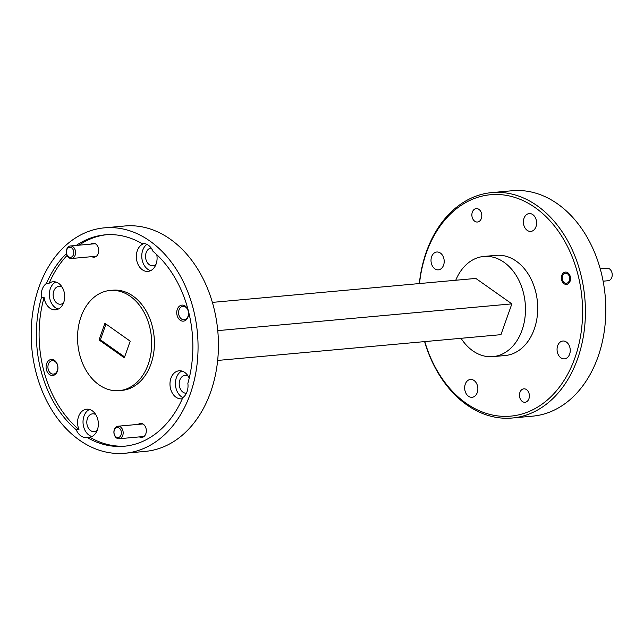 <?xml version="1.0" encoding="UTF-8"?>
<svg xmlns="http://www.w3.org/2000/svg" width="644" height="644" viewBox="0 0 644 644"><rect width="100%" height="100%" fill="white"/><g stroke="black" fill="none" stroke-linecap="round" stroke-linejoin="round"><path stroke-width="0.97" d="M562.606 275.882A5.031 3.695 -95.2 0 0 564.394 282.684A5.031 3.695 -95.2 0 0 569.328 280.631A5.031 3.695 -95.2 0 0 567.533 273.837A5.031 3.695 -95.2 0 0 562.606 275.882M603.122 281.187L608.161 280.728A6.287 4.621 -95.2 0 0 611.792 277.435A6.287 4.621 -95.2 0 0 611.341 271.068A6.287 4.621 -95.2 0 0 607.018 268.21L600.232 268.83M114.326 430.184A5.031 3.695 -95.2 0 0 116.121 436.978A5.031 3.695 -95.2 0 0 121.048 434.933A5.031 3.695 -95.2 0 0 119.253 428.131A5.031 3.695 -95.2 0 0 114.326 430.184M122.738 435.449A6.287 4.621 84.8 0 1 119.108 438.741A6.287 4.621 84.8 0 1 114.793 435.875A6.287 4.621 84.8 0 1 114.334 429.508A6.287 4.621 84.8 0 1 117.965 426.215A6.287 4.621 84.8 0 1 122.288 429.081A6.287 4.621 84.8 0 1 122.738 435.449M66.735 249.936A5.031 3.695 -95.2 0 0 68.53 256.739A5.031 3.695 -95.2 0 0 73.456 254.686A5.031 3.695 -95.2 0 0 71.661 247.892A5.031 3.695 -95.2 0 0 66.735 249.936M75.147 255.201A6.287 4.621 84.8 0 1 71.516 258.494A6.287 4.621 84.8 0 1 67.193 255.636A6.287 4.621 84.8 0 1 66.743 249.268A6.287 4.621 84.8 0 1 70.373 245.976A6.287 4.621 84.8 0 1 74.696 248.834A6.287 4.621 84.8 0 1 75.147 255.201M528.933 398.733A6.738 4.951 -95.2 0 0 528.442 391.906A6.738 4.951 -95.2 0 0 523.814 388.839A6.738 4.951 -95.2 0 0 519.925 392.373A6.738 4.951 -95.2 0 0 520.408 399.2A6.738 4.951 -95.2 0 0 525.037 402.267A6.738 4.951 -95.2 0 0 528.933 398.733M481.342 218.493A6.738 4.951 -95.2 0 0 480.851 211.667A6.738 4.951 -95.2 0 0 476.222 208.6A6.738 4.951 -95.2 0 0 472.334 212.126A6.738 4.951 -95.2 0 0 472.817 218.952A6.738 4.951 -95.2 0 0 477.446 222.019A6.738 4.951 -95.2 0 0 481.342 218.493M570.101 281.178A6.19 4.548 -95.2 0 0 569.65 274.916A6.19 4.548 -95.2 0 0 565.4 272.098A6.19 4.548 -95.2 0 0 561.826 275.334A6.19 4.548 -95.2 0 0 562.276 281.605A6.19 4.548 -95.2 0 0 566.527 284.415A6.19 4.548 -95.2 0 0 570.101 281.178M477.244 392.599A8.952 6.577 -95.2 0 0 476.6 383.526A8.952 6.577 -95.2 0 0 470.45 379.453A8.952 6.577 -95.2 0 0 465.274 384.146A8.952 6.577 -95.2 0 0 465.926 393.21A8.952 6.577 -95.2 0 0 472.068 397.284A8.952 6.577 -95.2 0 0 477.244 392.599M443.587 265.143A8.952 6.577 -95.2 0 0 442.943 256.079A8.952 6.577 -95.2 0 0 436.793 252.005A8.952 6.577 -95.2 0 0 431.625 256.69A8.952 6.577 -95.2 0 0 432.269 265.763A8.952 6.577 -95.2 0 0 438.419 269.836A8.952 6.577 -95.2 0 0 443.587 265.143M535.985 226.712A8.952 6.577 -95.2 0 0 535.341 217.648A8.952 6.577 -95.2 0 0 529.191 213.575A8.952 6.577 -95.2 0 0 524.015 218.268A8.952 6.577 -95.2 0 0 524.667 227.332A8.952 6.577 -95.2 0 0 530.809 231.405A8.952 6.577 -95.2 0 0 535.985 226.712M569.634 354.168A8.952 6.577 -95.2 0 0 568.99 345.103A8.952 6.577 -95.2 0 0 562.84 341.022A8.952 6.577 -95.2 0 0 557.672 345.715A8.952 6.577 -95.2 0 0 558.316 354.78A8.952 6.577 -95.2 0 0 564.466 358.861A8.952 6.577 -95.2 0 0 569.634 354.168M57.38 371.274A8.05 5.917 -95.2 0 0 54.515 360.399A8.05 5.917 -95.2 0 0 46.626 363.675A8.05 5.917 -95.2 0 0 49.499 374.55A8.05 5.917 -95.2 0 0 57.38 371.274M57.388 370.574A6.738 4.951 -95.2 0 0 56.905 363.747A6.738 4.951 -95.2 0 0 52.277 360.68A6.738 4.951 -95.2 0 0 48.381 364.214A6.738 4.951 -95.2 0 0 48.872 371.041A6.738 4.951 -95.2 0 0 53.5 374.108A6.738 4.951 -95.2 0 0 57.388 370.574M188.048 316.928A8.05 5.917 -95.2 0 0 185.174 306.053A8.05 5.917 -95.2 0 0 177.293 309.329A8.05 5.917 -95.2 0 0 180.167 320.205A8.05 5.917 -95.2 0 0 188.048 316.928M188.056 316.228A6.738 4.951 -95.2 0 0 187.573 309.402A6.738 4.951 -95.2 0 0 182.944 306.335A6.738 4.951 -95.2 0 0 179.048 309.869A6.738 4.951 -95.2 0 0 179.539 316.695A6.738 4.951 -95.2 0 0 184.168 319.762A6.738 4.951 -95.2 0 0 188.056 316.228M139.386 436.898A7.044 5.176 -95.2 0 0 145.842 433.75A7.044 5.176 -95.2 0 0 144.514 425.354A7.044 5.176 -95.2 0 0 138.243 424.372M91.794 256.65A7.044 5.176 -95.2 0 0 98.25 253.503A7.044 5.176 -95.2 0 0 96.922 245.106A7.044 5.176 -95.2 0 0 90.651 244.132M95.787 414.607A8.952 6.577 -95.2 0 0 92.591 413.834A8.952 6.577 -95.2 0 0 87.423 418.519A8.952 6.577 -95.2 0 0 88.067 427.584A8.952 6.577 -95.2 0 0 94.217 431.665A8.952 6.577 -95.2 0 0 97.22 430.321M87.085 437.445L89.806 437.196A14.079 10.344 -95.2 0 0 97.381 429.886A14.079 10.344 -95.2 0 0 96.367 415.63A14.079 10.344 -95.2 0 0 86.69 409.214A14.079 10.344 -95.2 0 0 78.552 416.596A14.079 10.344 -95.2 0 0 78.954 429.532A106.131 77.972 -95.2 0 1 44.098 297.496L41.377 297.745A106.131 77.972 -95.2 0 0 76.242 429.781A14.079 10.344 -95.2 0 0 86.521 437.518A14.079 10.344 -95.2 0 0 87.085 437.445A106.131 77.972 -95.2 0 0 124.236 446.236A106.131 77.972 -95.2 0 0 182.807 397.63A14.079 10.344 -95.2 0 0 187.058 391.705A14.079 10.344 -95.2 0 0 187.863 383.357A106.131 77.972 -95.2 0 0 152.998 251.321A14.079 10.344 -95.2 0 0 142.71 243.585A14.079 10.344 -95.2 0 0 142.147 243.657A106.131 77.972 -95.2 0 0 105.004 234.859A106.131 77.972 -95.2 0 0 76.266 245.436M89.452 409.463A14.079 10.344 -95.2 0 0 83.994 416.096A14.079 10.344 -95.2 0 0 91.915 436.519M188.185 376.185A8.952 6.577 -95.2 0 0 184.989 375.404A8.952 6.577 -95.2 0 0 179.813 380.089A8.952 6.577 -95.2 0 0 180.4 389.048A8.952 6.577 -95.2 0 0 186.414 393.251M189.215 378.165A14.079 10.344 -95.2 0 0 179.088 370.791A14.079 10.344 -95.2 0 0 170.95 378.165A14.079 10.344 -95.2 0 0 171.964 392.429A14.079 10.344 -95.2 0 0 181.64 398.837A14.079 10.344 -95.2 0 0 182.316 398.749M181.85 371.041A14.079 10.344 -95.2 0 0 176.384 377.674A14.079 10.344 -95.2 0 0 182.896 397.573M151.139 247.972A8.952 6.577 -95.2 0 0 146.164 252.641A8.952 6.577 -95.2 0 0 146.808 261.706A8.952 6.577 -95.2 0 0 152.958 265.779A8.952 6.577 -95.2 0 0 155.961 264.442M144.087 243.585A14.079 10.344 -95.2 0 0 137.293 250.717A14.079 10.344 -95.2 0 0 138.315 264.974A14.079 10.344 -95.2 0 0 147.983 271.39A14.079 10.344 -95.2 0 0 156.122 264.008A14.079 10.344 -95.2 0 0 156.774 254.67M143.282 243.553L142.147 243.657M146.896 244.358A14.079 10.344 -95.2 0 0 142.735 250.218A14.079 10.344 -95.2 0 0 150.656 270.641M62.138 287.16A8.952 6.577 -95.2 0 0 58.942 286.379A8.952 6.577 -95.2 0 0 53.766 291.072A8.952 6.577 -95.2 0 0 54.41 300.136A8.952 6.577 -95.2 0 0 60.56 304.209A8.952 6.577 -95.2 0 0 63.563 302.865M66.469 253.511A106.131 77.972 -95.2 0 0 46.432 283.465A14.079 10.344 -95.2 0 0 42.182 289.389A14.079 10.344 -95.2 0 0 41.377 297.745M46.432 283.465L49.153 283.223A14.079 10.344 -95.2 0 1 53.033 281.766A14.079 10.344 -95.2 0 1 62.71 288.174A14.079 10.344 -95.2 0 1 63.724 302.439A14.079 10.344 -95.2 0 1 55.593 309.812A14.079 10.344 -95.2 0 1 44.098 297.496M55.803 282.016A14.079 10.344 -95.2 0 0 50.337 288.649A14.079 10.344 -95.2 0 0 58.266 309.072M119.18 390.642L121.893 390.393A50.296 36.958 -95.2 0 0 153.964 350.908A50.296 36.958 -95.2 0 0 133.002 296.063A50.296 36.958 -95.2 0 0 112.781 290.211L110.06 290.46A50.296 36.958 -95.2 0 0 77.988 329.937A50.296 36.958 -95.2 0 0 98.959 384.782A50.296 36.958 -95.2 0 0 119.18 390.642A50.296 36.958 -95.2 0 0 151.251 351.157A50.296 36.958 -95.2 0 0 130.281 296.312A50.296 36.958 -95.2 0 0 110.06 290.46M424.782 341.594A111.154 81.667 -95.2 0 0 466.014 403.192A111.154 81.667 -95.2 0 0 574.915 357.895A111.154 81.667 -95.2 0 0 535.253 207.674A111.154 81.667 -95.2 0 0 419.502 283.553M419.333 283.561A113.167 83.148 84.8 0 1 491.734 192.604A113.167 83.148 84.8 0 1 537.233 205.782A113.167 83.148 84.8 0 1 584.406 329.173A113.167 83.148 84.8 0 1 512.246 418.012A113.167 83.148 84.8 0 1 466.747 404.834A113.167 83.148 84.8 0 1 424.613 341.61M124.872 453.255L145.262 451.396A113.167 83.148 -95.2 0 0 217.422 362.564A113.167 83.148 -95.2 0 0 170.249 239.166A113.167 83.148 -95.2 0 0 124.751 225.988L104.368 227.847A113.167 83.148 84.8 0 1 149.867 241.017A113.167 83.148 84.8 0 1 197.04 364.415A113.167 83.148 84.8 0 1 124.872 453.255A113.167 83.148 84.8 0 1 79.373 440.077A113.167 83.148 84.8 0 1 32.2 316.679A113.167 83.148 84.8 0 1 104.368 227.847M491.734 192.604L512.125 190.745A113.167 83.148 84.8 0 1 557.624 203.923A113.167 83.148 84.8 0 1 604.797 327.321A113.167 83.148 84.8 0 1 532.628 416.153L512.246 418.012M461.04 338.293A50.296 36.958 -95.2 0 0 472.736 350.779A50.296 36.958 -95.2 0 0 492.958 356.631A50.296 36.958 -95.2 0 0 525.029 317.154A50.296 36.958 -95.2 0 0 504.059 262.309A50.296 36.958 -95.2 0 0 483.837 256.449A50.296 36.958 -95.2 0 0 455.759 280.253M483.837 256.449L496.073 255.338A50.296 36.958 84.8 0 1 516.295 261.198A50.296 36.958 84.8 0 1 537.265 316.035A50.296 36.958 84.8 0 1 505.186 355.52L492.958 356.631M89.806 437.196A106.131 77.972 -95.2 0 0 125.596 446.099M106.365 234.746A106.131 77.972 -95.2 0 0 78.979 245.187M67.081 255.402A106.131 77.972 -95.2 0 0 49.153 283.223M99.039 339.935L104.924 323.304L130.201 341.159L124.316 357.79L99.039 339.935L100.392 339.815L124.622 356.921M105.978 324.053L100.392 339.815M217.664 360.439L500.96 334.663L511.867 303.871L475.836 278.425L212.383 302.39M511.867 303.871L217.761 330.63M76.242 429.781L78.954 429.532M119.108 438.741L144.023 436.471M117.965 426.215L142.888 423.953M71.516 258.494L96.431 256.232M70.373 245.976L95.288 243.706"/></g></svg>
